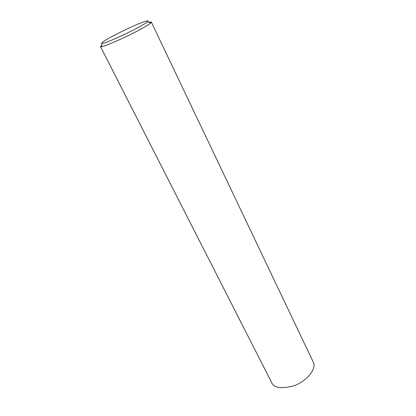 <?xml version="1.0" encoding="UTF-8"?>
<svg xmlns="http://www.w3.org/2000/svg" width="416" height="416" viewBox="0 0 416 416"><rect width="100%" height="100%" fill="white"/><g stroke="black" fill="none" stroke-linecap="round" stroke-linejoin="round"><path stroke-width="0.62" d="M105.888 39.967C110.198 37.294 117.91 33.322 129.028 28.054C139.656 23.093 150.961 18.808 147.493 21.798C144.882 24.055 133.11 30.399 122.309 35.438C111.134 40.555 104.442 43.238 102.242 43.482C100.823 43.41 102.04 42.24 105.888 39.967M148.829 22.344C150.462 21.882 151.304 21.819 151.367 22.162L150.639 23.093C147.852 25.568 135.008 32.526 123.204 38.033C110.984 43.618 103.678 46.519 101.291 46.738L100.474 46.545L101.748 45.167M151.367 22.162L313.42 362.44C316.649 369.366 306.296 381.477 294.034 385.736C281.315 389.085 273.842 387.998 271.606 382.47L100.537 46.66M147.493 21.798L150.639 23.093M102.242 43.482L101.291 46.738"/></g></svg>
